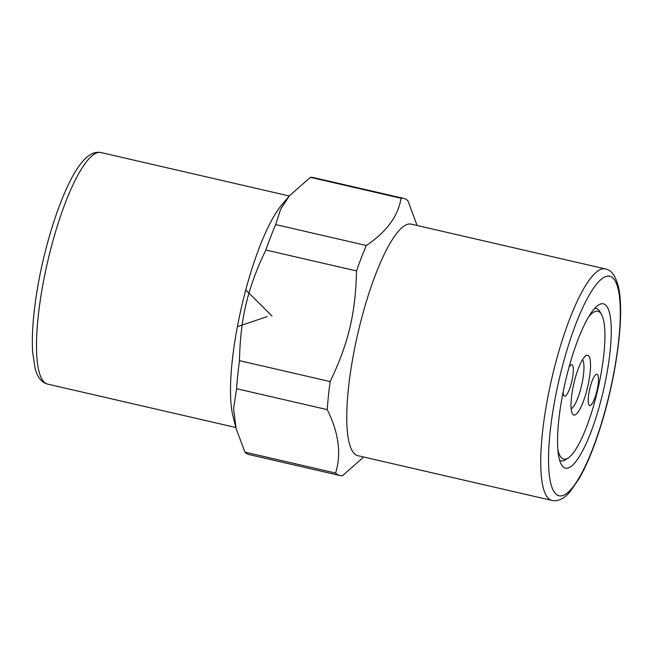 <?xml version="1.0" encoding="UTF-8"?>
<svg xmlns="http://www.w3.org/2000/svg" width="653" height="653" viewBox="0 0 653 653"><rect width="100%" height="100%" fill="white"/><g stroke="black" fill="none" stroke-linecap="round" stroke-linejoin="round"><path stroke-width="0.98" d="M357.885 455.68A118.805 27.508 -77 0 1 357.795 333.724A118.805 27.508 -77 0 1 411.3 224.142L605.298 268.897A118.805 27.508 103 0 0 551.793 378.479A118.805 27.508 103 0 0 551.891 500.427L357.885 455.68M588.394 317.236A75.887 17.566 -77 0 1 601.413 314.289A75.887 17.566 -77 0 1 597.356 391.4A75.887 17.566 -77 0 1 568.281 457.924A75.887 17.566 -77 0 1 557.866 449.566M568.281 457.924L565.718 459.622A78.18 18.096 -77 0 1 560.486 460.683A78.18 18.096 -77 0 1 559.629 460.251M594.654 308.404A78.18 18.096 -77 0 1 599.862 311.636L601.413 314.289M587.471 387.686A30.658 7.101 -77 0 1 572.436 413.806A30.658 7.101 -77 0 1 573.856 383.572A30.658 7.101 -77 0 1 585.823 355.771A30.658 7.101 -77 0 1 587.471 387.686M571.163 408.729A25.475 5.901 103 0 0 581.423 386.119A25.475 5.901 103 0 0 582.46 359.77M597.062 374.234A16.096 3.73 -77 0 1 596.907 390.967A16.096 3.73 -77 0 1 589.716 405.57A16.096 3.73 -77 0 1 589.708 389.049A16.096 3.73 -77 0 1 596.956 374.202A16.096 3.73 -77 0 1 597.062 374.234M569.016 367.247A16.096 3.73 -77 0 1 571.832 364.758A16.096 3.73 -77 0 1 571.84 381.279A16.096 3.73 -77 0 1 564.592 396.126A16.096 3.73 -77 0 1 564.486 396.093A16.096 3.73 -77 0 1 563.115 392.167M267.199 316.599L237.398 326.639M272.007 316.028L245.757 289.956M236.1 428.523L244.932 452.129L335.601 473.041C341.535 453.917 338.752 432.776 327.243 409.627L236.574 388.706L233.611 408.59L236.1 428.523L232.958 416.018A118.805 27.508 -77 0 1 241.537 306.91A118.805 27.508 -77 0 1 281.623 205.066L289.401 195.827L280.627 209.246L275.68 224.583L366.341 245.495C386.641 231.766 398.208 216.021 401.056 198.267L310.395 177.347L289.401 195.827M564.878 467.989A84.319 19.517 -77 0 1 561.474 464.756A84.319 19.517 -77 0 1 565.384 381.613A84.319 19.517 -77 0 1 598.287 305.163A84.319 19.517 -77 0 1 605.307 381.785A84.319 19.517 -77 0 1 564.878 467.989M363.664 457.01L342.539 475.653A142.183 32.919 -77 0 1 339.838 475.506A142.183 32.919 -77 0 1 335.601 473.041M330.14 381.581C348.433 343.445 355.665 313.089 356.505 270.93L265.836 250.017C247.552 288.153 240.32 318.509 239.48 360.668L330.14 381.581A142.183 32.919 -77 0 0 327.243 409.627M401.056 198.267A142.183 32.919 -77 0 1 403.758 198.406A142.183 32.919 -77 0 1 404.738 198.708A142.183 32.919 -77 0 1 407.994 200.871L417.079 225.473M310.395 177.347A142.183 32.919 -77 0 1 313.089 177.494L403.758 198.406M356.505 270.93A142.183 32.919 -77 0 1 366.341 245.495M265.836 250.017A142.183 32.919 -77 0 1 275.68 224.583M236.574 388.706A142.183 32.919 -77 0 1 239.48 360.668M339.838 475.506L249.168 454.594A142.183 32.919 -77 0 1 244.932 452.129M235.855 427.527L47.628 384.103A118.805 27.508 -77 0 1 47.538 262.155A118.805 27.508 -77 0 1 101.044 152.573L289.263 195.99M610.506 276.448A112.675 26.087 -77 0 1 592.679 448.799A112.675 26.087 -77 0 1 550.03 432.768A112.675 26.087 -77 0 1 610.506 276.448M47.628 384.103C41.727 382.658 37.556 377.467 35.123 368.553L32.65 352.269C31.679 336.45 32.96 317.129 36.495 294.307C44.739 240.647 65.104 180.767 82.923 161.152C89.077 154.124 95.118 151.267 101.044 152.573M551.891 500.427C557.833 501.708 563.849 498.876 569.938 491.929L579.301 478.371C587.104 464.577 594.418 446.652 601.233 424.581C617.33 372.732 625.248 309.979 617.828 284.545C615.012 275.574 611.355 270.522 606.849 269.363L605.298 268.897"/></g></svg>
